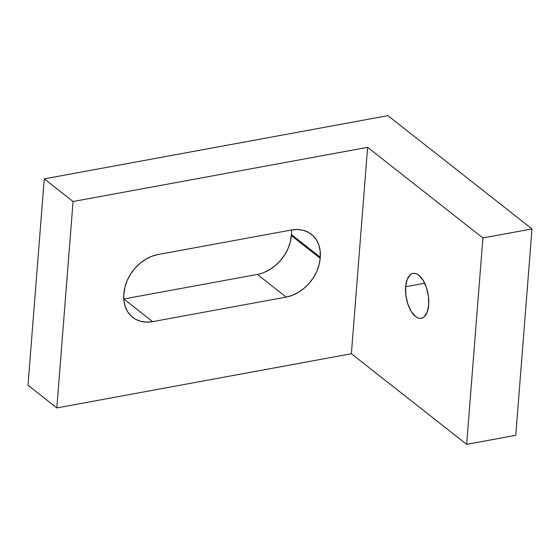 <?xml version="1.0" encoding="UTF-8"?>
<svg xmlns="http://www.w3.org/2000/svg" width="560" height="560" viewBox="0 0 560 560"><rect width="100%" height="100%" fill="white"/><g stroke="black" fill="none" stroke-linecap="round" stroke-linejoin="round"><path stroke-width="0.84" d="M405.615 286.783L424.69 283.269L405.615 286.783L405.867 295.372L407.841 304.031L411.229 311.444L415.52 316.484L417.802 317.856L420.056 318.381L422.198 318.038L424.144 316.848L427.175 312.116L428.673 304.906A22.827 11.067 79.6 0 1 421.274 318.297A22.827 11.067 79.6 0 1 405.615 286.783A22.827 11.067 79.6 0 1 413.014 273.392A22.827 11.067 79.6 0 1 428.673 304.906L428.414 296.317L426.44 287.658L423.052 280.245L418.768 275.205L416.486 273.833L414.232 273.308L412.09 273.644L410.137 274.841L407.113 279.573L405.615 286.783M466.662 444.353L482.909 237.951L532 228.921L515.753 435.316L466.662 444.353L351.379 353.731L56.819 407.925L28 385.266L44.247 178.871L28 385.266L56.819 407.925L73.066 201.523L56.819 407.925L351.379 353.731L367.619 147.336L351.379 353.731L466.662 444.353L482.909 237.951L367.619 147.336L482.909 237.951L532 228.921L387.891 115.647L44.247 178.871L73.066 201.523L367.619 147.336L73.066 201.523L44.247 178.871L387.891 115.647L532 228.921L515.753 435.316L466.662 444.353M257.348 274.428A36.526 27.993 128.2 0 0 291.361 235.62L320.187 258.279A36.526 27.993 -51.8 0 1 286.167 297.08L257.348 274.428L123.816 298.991L257.348 274.428L286.167 297.08L152.635 321.643A36.526 27.993 -51.8 0 1 132.664 317.338A36.526 27.993 -51.8 0 1 123.816 294.399L123.893 293.37A36.526 27.993 -51.8 0 1 157.913 254.569L291.445 229.999A36.526 27.993 -51.8 0 1 311.416 234.304A36.526 27.993 -51.8 0 1 320.264 257.243L291.445 234.591L320.264 257.243L320.187 258.279L320.173 250.915L318.871 245.049L316.414 239.869L312.9 235.585L308.462 232.351L303.275 230.3L297.528 229.509L291.445 229.999L157.913 254.569L151.732 256.326L145.691 259.294L140.021 263.34L134.932 268.324L130.634 274.05L127.281 280.294L125.006 286.818L123.816 294.399L123.914 300.734L125.209 306.6L127.666 311.773L131.18 316.057L135.618 319.291L140.812 321.342L146.552 322.14L152.635 321.643L286.167 297.08L292.348 295.316L298.389 292.355L304.059 288.302L309.148 283.318L313.446 277.599L316.799 271.355L319.074 264.831L320.187 258.279L291.361 235.62L291.445 234.591L290.255 242.172L287.98 248.696L284.627 254.94L280.322 260.666L275.24 265.65L269.57 269.696L263.522 272.664M152.635 321.643L123.816 298.991L152.635 321.643M291.445 234.591A36.526 27.993 128.2 0 0 291.501 229.992"/></g></svg>
